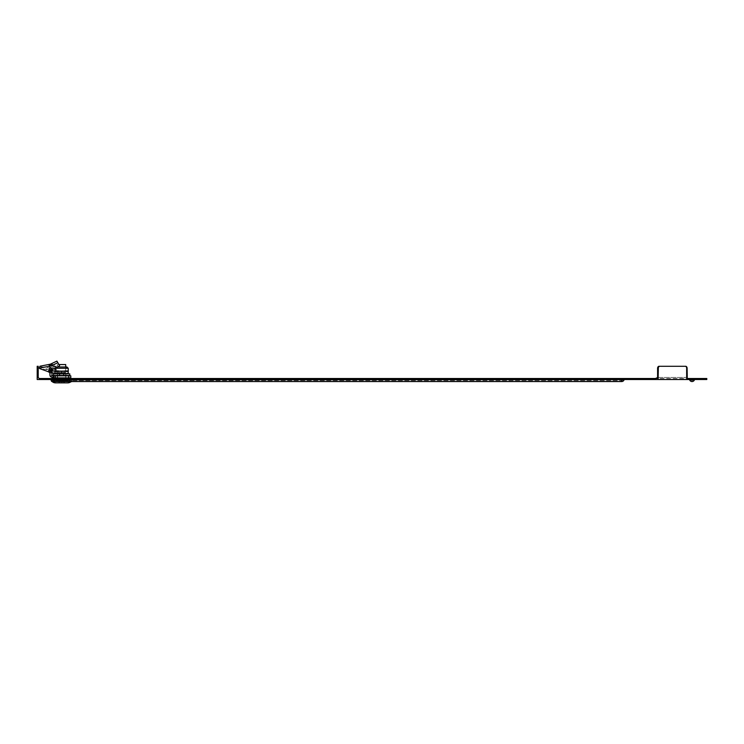 <?xml version="1.0" encoding="UTF-8"?>
<svg xmlns="http://www.w3.org/2000/svg" width="744" height="744" viewBox="0 0 744 744"><rect width="100%" height="100%" fill="white"/><g stroke="black" fill="none" stroke-linecap="round" stroke-linejoin="round"><path stroke-width="0.56" stroke-dasharray="3.72 2.79" d="M50.434 378.501L50.434 379.514L50.434 378.501L50.434 379.514L53.308 379.514L53.308 378.501L50.434 378.501A1.525 1.525 0 0 1 51.875 379.514L50.434 379.514A0.512 0.512 0 0 1 50.918 379.858L53.308 379.858L50.918 379.858A2.539 2.539 0 0 0 53.308 381.551L621.677 381.551L621.677 379.858L624.067 379.858L53.308 379.514L624.551 379.514L51.875 379.514A1.525 1.525 0 0 0 53.308 380.528L621.677 380.528L53.308 380.528L53.308 379.514L53.308 380.528L53.308 379.514L621.677 379.514L621.677 380.528A1.525 1.525 0 0 0 623.109 379.514L624.551 378.501L50.434 378.501L624.551 378.501L53.308 378.501L624.551 378.501L623.109 379.514A1.525 1.525 0 0 1 621.677 380.528L621.677 379.514L53.308 379.514L53.308 380.528A1.525 1.525 0 0 1 51.875 379.514A1.525 1.525 0 0 0 50.434 378.501L52.471 378.501L52.471 379.514L48.397 379.514L48.397 378.501L53.308 378.501L53.308 379.514L621.677 379.514L621.677 380.528L621.677 378.501L621.677 379.858L50.918 379.858M658.319 368.317L657.594 368.317A2.037 1.442 90 0 1 658.021 366.876A2.037 1.442 90 0 1 659.035 366.281L659.761 366.281A2.037 1.442 -90 0 0 658.738 366.876A2.037 1.442 -90 0 0 658.319 368.317L658.124 379.514L687.279 379.514L687.112 378.501L655.576 378.501L687.112 378.501L686.386 377.571L687.112 377.664L687.279 379.514M706.8 378.501L706.8 379.514L704.763 379.514L704.763 378.501L706.8 378.501M687.168 378.501L686.386 377.571A1.014 0.716 -90 0 0 686.386 377.478L686.386 368.317L687.112 368.317A2.037 1.442 -90 0 0 685.67 366.281L684.945 366.281A2.037 1.442 -90 0 1 686.386 368.317L687.112 368.317M38.214 368.317L38.214 377.478A1.014 1.014 0 0 0 38.223 377.571L39.237 378.501L41.273 378.501L41.273 379.514L39.237 379.514L39.237 378.501L39.237 379.514L37.2 379.514L37.2 366.281L38.214 366.281L38.214 368.317L37.2 368.317M41.273 379.514L48.397 379.514M632.688 379.514L632.688 378.501L636.762 378.501L636.762 379.514L52.471 379.514M636.762 379.514L645.085 379.514L645.085 378.501L646.527 378.501L646.527 379.514L645.085 379.514M658.124 379.514L646.527 379.514M696.021 379.514L696.021 378.501L698.653 378.501L698.653 379.514L687.112 379.514L686.386 377.571L687.112 377.664M698.653 379.514L704.763 379.514M694.915 379.514L689.167 379.514L694.915 379.514A0.512 0.512 0 0 0 694.431 379.858L689.641 379.858A0.512 0.512 0 0 0 689.167 379.514M698.653 378.501L704.763 378.501M696.021 378.501L687.112 378.501L686.386 377.571A1.014 0.716 90 0 0 686.386 377.478L686.386 368.317A2.037 1.442 90 0 0 684.945 366.281L659.761 366.281M655.436 379.514L655.436 378.501L646.527 378.501M636.762 378.501L645.085 378.501M632.688 378.501L52.471 378.501M41.273 378.501L48.397 378.501M694.915 378.501A1.525 1.525 0 0 0 693.473 379.514A1.525 1.525 0 0 1 694.915 378.501L689.167 378.501A1.525 1.525 0 0 1 690.609 379.514L693.473 379.514A1.525 1.525 0 0 1 690.609 379.514A1.525 1.525 0 0 0 693.473 379.514L690.609 379.514A1.525 1.525 0 0 0 693.473 379.514A1.525 1.525 0 0 1 694.915 378.501L689.167 378.501A1.525 1.525 0 0 1 690.609 379.514A1.525 1.525 0 0 0 689.167 378.501M634.725 379.514L634.725 378.501M696.616 379.514L696.616 378.501M39.237 378.501L39.237 379.514M657.594 368.317L657.594 377.478A1.014 0.716 -90 0 1 657.594 377.571L658.31 377.664M656.729 378.408L656.096 378.491M656.087 378.491L655.436 378.501M38.223 377.571L37.209 377.664M621.677 381.551L621.677 379.858L621.677 381.551A2.539 2.539 0 0 0 624.067 379.858L621.677 379.858L621.677 378.501L621.677 379.514M689.641 379.858A2.539 2.539 0 0 0 694.431 379.858M61.631 377.887L69.48 377.887L61.631 377.887M68.188 380.333L68.736 379.821L68.188 380.333L69.517 380.333L61.631 380.333L66.021 380.333L66.021 379.821L66.569 379.821L66.021 380.333M68.178 379.821L66.021 379.821M68.736 379.821L66.569 379.821M68.522 380.333L66.365 380.333M64.681 382.872L58.581 382.872L60.441 379.133L61.631 378.501L62.822 379.133L64.681 382.872M61.631 379.133L62.161 379.133L62.254 382.872L62.161 379.133L61.631 379.133M61.101 379.133L61.008 382.872L61.101 379.133M64.616 382.872L62.701 379.133L64.616 382.872L62.254 382.872L64.616 382.872M57.558 375.497L57.558 372.493L65.705 372.493L65.705 380.937L65.705 377.887L67.992 377.887L57.558 377.887L65.705 377.887L65.705 375.85L65.705 377.785L57.558 377.785L65.705 377.785L65.705 375.748L57.558 375.748L61.631 375.748L57.558 375.748L57.558 377.887L57.558 372.493L65.705 372.493L65.705 375.497M62.152 378.901L62.701 379.133L62.152 378.901L62.254 382.872L62.152 378.901M60.562 379.133L58.646 382.872L60.562 379.133M58.646 382.872L61.008 382.872L59.083 382.872L60.441 380.156L59.139 382.872L60.441 380.156L61.631 379.524L62.822 380.156L60.562 380.156L62.152 380.156L62.152 382.872L61.11 382.872L61.11 380.156L61.11 382.872L62.152 382.872L62.152 379.924L64.179 382.872M61.631 380.333L53.745 380.333L61.631 380.333M65.705 380.937L67.044 380.937L67.081 377.887L67.044 380.937L67.834 380.937L65.705 380.937M61.11 378.901L61.008 382.872L61.11 378.901M63.407 375.543L59.79 375.543L63.407 375.543L63.407 372.995L58.32 372.995L64.942 372.995L63.407 372.995L63.407 375.543M63.473 375.543L64.942 372.995L63.473 375.543M59.79 375.543L58.32 372.995L59.79 375.543M51.41 363.76L56.033 366.029L58.655 364.048M49.541 369.833L50.322 368.048L51.652 369.573L51.987 367.676L49.904 367.703L50.322 368.048L48.909 368.485L51.959 371.507L51.959 373.097L50.936 370.791L49.727 372.465L49.197 372.028L51.959 372.753M49.56 369.796L50.322 368.048L49.904 367.703L49.495 369.601M57.307 377.887L57.307 375.85L65.649 375.85L57.307 375.85L57.307 377.887L65.649 377.887L57.307 377.887M65.649 377.887L65.956 375.85L65.649 377.887M55.4 370.707L55.754 368.801L57.837 371.712L57.381 373.609L55.4 370.707L39.869 368.661M55.01 373.869L68.243 373.274L68.243 371.507L64.942 370.912L55.01 370.912L55.01 373.274L58.32 373.869L55.01 373.869L55.01 373.274L57.381 373.609M51.308 372.632L51.987 370.735L49.904 370.131L50.322 370.363L49.904 370.131L49.271 372.167M55.01 371.275L57.837 371.712M39.962 366.215L48.909 369.926L48.909 368.485L48.909 369.926L50.936 370.791M49.922 370.996L49.727 372.465M52.982 375.85L52.982 377.887L50.453 376.538A3.05 3.05 0 0 1 49.922 374.827L49.922 373.097L51.959 373.097L51.959 374.827A1.014 1.014 0 0 0 52.136 375.404L70.792 375.85L70.792 377.887L55.344 377.887L55.344 375.85M52.982 377.887L53.577 377.887L53.577 375.85M55.344 377.887L53.577 377.887M52.582 369.415L52.815 367.517L51.987 367.676M56.823 367.62L56.033 366.029L52.815 367.517L49.318 364.402M40.585 366.755L54.982 368.726M55.01 368.736L55.754 368.801M51.959 370.996L51.959 371.507M50.322 370.363L48.909 369.926L51.959 372.949M66.43 368.289L56.832 368.289L66.43 368.289L66.43 366.987L57.716 366.987M59.594 373.841L65.705 373.869L59.594 373.841M59.939 373.358L65.016 373.358L59.939 373.358M59.939 368.289L65.016 368.289L59.939 368.289M55.01 371.507L58.32 370.912L61.631 371.507L61.631 373.274L58.32 373.869L64.942 373.869L61.631 373.274M68.243 371.507L68.243 370.912L61.631 371.507M68.243 373.274L68.243 373.869L64.942 373.869L68.243 373.869M65.705 364.551L58.962 364.551M57.558 364.551L57.558 375.748M65.705 366.987L65.705 375.748M69.517 379.514L53.745 379.514L69.517 379.514L69.517 378.501M69.517 377.887L53.745 377.785L69.517 377.785M53.745 379.514L53.745 378.501M51.541 380.835L71.805 380.835L71.805 379.514L51.448 379.514L71.805 379.514M51.448 380.742L51.448 379.514M71.164 381.551A5.087 5.087 0 0 0 71.805 380.835L51.448 380.835A5.087 5.087 0 0 0 52.089 381.542M67.741 382.872L55.521 382.872M62.152 382.872L64.124 382.872L62.152 382.872L62.152 379.924L62.152 382.872M61.11 382.872L59.139 382.872L61.11 382.872L61.11 379.924L61.11 382.872M69.778 375.497L53.484 375.497M69.778 373.869L53.484 373.869M62.784 373.869L57.353 373.869L62.784 373.869M62.784 375.497L57.353 375.497L62.784 375.497M53.308 381.551L53.308 379.514M657.594 377.478L686.386 377.478L657.594 377.478M53.308 379.858L621.677 379.858L53.308 379.858M52.35 381.356L51.476 381.356M53.066 381.542L71.675 381.542L51.587 381.542L56.776 382.872M59.846 375.543L59.846 372.995L59.846 375.543M57.614 377.887L57.614 375.85L57.614 377.887M50.453 376.538L52.136 375.404M53.912 377.887L53.912 375.85M68.755 377.887L68.755 375.85M53.866 369.136L53.791 367.276M55.949 368.215L55.363 366.504M68.243 368.289L55.809 368.289M686.368 378.371L686.666 379.514L686.368 378.371M624.067 379.858L624.551 379.514M69.48 377.887L69.517 380.333M53.27 380.333L52.982 379.821M71.647 381.551L71.805 379.821M66.486 382.872L70.522 382.044M51.466 380.835L51.448 379.821M69.992 380.333L70.28 379.821M53.782 377.887L53.745 380.333M67.834 380.937L67.992 377.887M49.811 370.121L49.095 372.019M49.811 367.769L49.392 369.666M49.755 370.205L51.959 373.144M55.01 368.717L56.321 366.987M65.705 373.869L65.016 373.358L65.016 368.289M57.558 373.869L58.246 373.358L58.246 368.289M56.832 368.289L56.832 366.987M65.909 375.497L65.909 373.869M57.353 375.497L57.353 373.869"/><path stroke-width="1.12" d="M632.688 379.514L632.688 378.501L636.762 378.501L636.762 379.514L50.434 379.514A0.512 0.512 0 0 1 50.918 379.858L53.308 379.514M658.319 368.317L657.594 368.317A2.037 1.442 -90 0 1 658.021 366.876A2.037 1.442 -90 0 1 659.035 366.281L659.761 366.281A2.037 1.442 90 0 0 658.738 366.876A2.037 1.442 90 0 0 658.319 368.317L658.124 379.514L696.021 379.514L696.021 378.501L687.168 378.501M646.527 379.514L655.436 379.514L655.436 378.501L646.527 378.501L646.527 379.514L645.085 379.514L645.085 378.501L646.527 378.501M706.8 378.501L706.8 379.514L704.763 379.514L704.763 378.501L706.8 378.501M632.688 378.501L52.471 378.501L52.471 379.514M41.273 378.501L41.273 379.514L39.237 379.514L39.237 378.501L52.471 378.501M696.021 378.501L698.653 378.501L698.653 379.514L704.763 379.514M698.653 379.514L696.021 379.514M655.436 379.514L658.124 379.514M636.762 379.514L645.085 379.514M50.434 378.501L50.434 379.514L48.397 379.514L48.397 378.501M41.273 379.514L48.397 379.514M39.237 379.514L37.2 379.514L37.2 377.664L38.223 377.571A1.014 1.014 0 0 1 38.214 377.478L38.214 368.317L37.2 368.317L37.2 366.281L38.214 366.281L38.214 368.317M636.762 378.501L645.085 378.501M698.653 378.501L704.763 378.501M634.725 378.501L634.725 379.514M696.616 378.501L696.616 379.514M657.594 368.317L657.594 377.478A1.014 0.716 90 0 1 657.594 377.571L658.31 377.664M657.268 378.138L657.594 377.571L655.436 378.501M687.112 377.664L687.112 368.317L687.279 379.514M687.112 368.317A2.037 1.442 90 0 0 685.67 366.281L659.761 366.281M39.237 378.501L38.223 377.571M37.2 368.317L37.2 377.664M50.918 379.858A2.539 2.539 0 0 0 53.308 381.551L621.677 381.551L621.677 379.858L624.551 379.514M657.194 378.194L656.729 378.408M694.431 379.858A2.539 2.539 0 0 1 689.641 379.858L694.431 379.858A0.512 0.512 0 0 1 694.915 379.514M689.641 379.858A0.512 0.512 0 0 0 689.167 379.514A0.512 0.512 0 0 1 689.641 379.858A2.539 2.539 0 0 0 692.041 381.551M58.581 382.872L64.681 382.872M65.705 375.497L57.558 375.497M56.823 367.62L52.582 369.415L49.067 366.308L51.81 365.527L56.823 367.62L59.632 365.639L56.907 361.128L50.397 364.179L39.962 366.215L39.265 368.141L39.869 368.661L48.909 371.935L49.922 372.949M49.56 369.796L49.922 370.996L51.959 370.996L51.959 374.827A1.014 1.014 0 0 0 52.136 375.404L52.982 375.85L52.982 377.887L50.453 376.538L52.136 375.404M51.959 372.753L55.01 373.265L55.01 368.717M51.95 370.819L55.01 371.275M49.922 373.097L49.774 372.53M52.982 377.887L70.792 377.887L70.792 375.85L52.982 375.85M50.453 376.538A3.05 3.05 0 0 1 49.922 374.827L49.922 370.996M52.582 369.415L51.68 369.573L51.959 370.996M49.541 369.833L48.797 370.419L49.922 371.507M51.68 369.573L49.495 369.601M59.632 365.639L56.907 361.128M51.41 363.76L51.81 365.527L57.539 362.886M39.265 368.141L49.067 366.308L49.318 364.402M48.797 370.419L48.574 371.981M55.01 371.507L68.243 370.912L68.243 371.507L55.01 370.912M57.716 366.987L66.43 366.987M68.243 373.869L68.243 373.274L64.942 373.869L55.01 373.274L55.01 373.869M68.243 373.274L68.243 371.507M61.631 373.274L61.631 371.507M58.962 364.551L65.705 364.551L65.705 366.987M69.517 378.501L69.517 377.887M53.745 378.501L53.745 377.887M52.089 381.542A5.087 5.087 0 0 0 55.521 382.872L67.741 382.872A5.087 5.087 0 0 0 71.164 381.551M53.484 375.497L69.778 375.497L69.778 373.869L53.484 373.869L53.484 375.497M53.308 381.551L53.308 379.858L621.677 379.514M52.35 381.356L53.066 381.542M68.755 377.887L68.755 375.85M55.344 377.887L55.344 375.85M53.912 377.887L53.912 375.85M53.577 377.887L53.577 375.85M50.48 366.039L50.397 364.179M48.909 371.935L48.909 370.503M55.809 368.289L68.243 368.289L66.941 366.987M621.677 381.551A2.539 2.539 0 0 0 624.067 379.858M70.522 382.044L71.647 381.551M51.476 381.356L51.466 380.835M49.113 372.139L49.922 373.144M68.243 370.912L68.243 368.289"/></g></svg>
